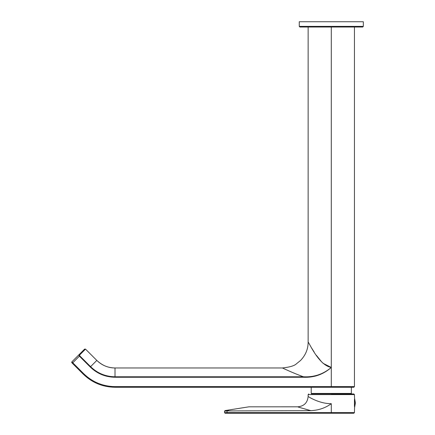 <?xml version="1.0" encoding="UTF-8"?>
<svg xmlns="http://www.w3.org/2000/svg" width="435" height="435" viewBox="0 0 435 435"><rect width="100%" height="100%" fill="white"/><g stroke="black" fill="none" stroke-linecap="round" stroke-linejoin="round"><path stroke-width="0.65" d="M355.4 402.957L354.585 407.459L355.4 402.957L354.585 398.455L354.585 406.709M354.585 399.205L354.585 398.455M226.102 410.439L248.95 406.817L226.216 410.406L227.081 410.923L224.509 411.227L224.509 412.608L225.151 413.25L353.807 413.25L354.449 412.608L354.585 406.301M354.585 399.613L354.449 394.594L308.132 394.594L308.779 393.952M310.873 410.678L227.081 410.923L227.081 412.608L331.291 412.608L331.291 403.685C325.445 407.948 318.637 410.276 310.873 410.678C294.103 405.86 293.897 405.806 310.237 410.526M248.918 406.823L297.839 406.817C304.07 406.181 307.501 402.75 308.132 396.524C307.926 396.269 318.779 403.767 331.291 403.685M227.037 410.656L228.631 410.678M224.509 411.227L225.053 410.591L226.216 410.406L225.053 410.591M308.132 396.524L308.132 394.594M331.291 393.952L353.807 393.952L331.291 393.952M354.449 406.497L354.449 399.417M353.807 413.25L354.449 412.608L331.291 412.608L331.291 413.25L227.081 413.25L227.081 412.608L224.509 412.608M299.258 26.383L299.258 21.75L363.328 21.75L363.328 26.383L362.681 27.024L299.9 27.024L299.258 26.383L363.328 26.383M311.563 393.952L311.221 393.441L311.221 387.264M351.36 387.264L351.36 393.441L351.023 393.952M71.862 362.768L83.167 374.073C92.041 382.669 102.655 387.063 115.009 387.264L353.807 387.264L354.449 386.617L353.807 387.264L331.291 387.264L331.291 386.617L354.449 386.617L115.009 386.617C102.834 386.421 92.372 382.088 83.623 373.616L72.77 362.768L79.73 355.808L79.681 354.944L85.51 349.12L96.815 360.425L90.583 366.656L79.73 355.808L79.681 354.944L78.882 354.835L79.681 354.944L85.51 349.12L96.815 360.425L90.583 366.656L79.73 355.808L79.393 356.145L90.246 366.999L90.583 366.656C97.391 373.252 105.531 376.623 115.009 376.775C105.531 376.623 97.391 373.252 90.583 366.656L90.246 366.999C97.146 373.681 105.4 377.101 115.009 377.254L115.009 367.961C107.951 367.852 101.888 365.34 96.815 360.425C101.888 365.34 107.951 367.852 115.009 367.961L115.009 376.775L303.423 376.775C293.891 373.404 282.859 368.162 282.402 367.961L115.009 367.961C108.364 368.021 102.301 365.509 96.815 360.425M115.009 387.264L115.009 386.617C102.834 386.421 92.372 382.088 83.623 373.616L72.77 362.768L79.393 356.145L78.882 354.835L84.597 349.12L71.862 361.855L72.77 362.768L72.319 363.22L83.167 374.073L83.623 373.616L83.167 374.073C92.041 382.669 102.655 387.063 115.009 387.264L331.291 387.264L331.291 386.617L115.009 386.617L115.009 387.264M322.993 363.279L331.291 367.444C323.352 374.464 314.065 377.738 303.423 377.259C314.065 377.738 323.352 374.464 331.291 367.444C318.349 365.329 308.491 341.013 308.132 342.231C308.529 341.089 318.371 365.335 331.291 367.444L331.291 27.024L331.291 367.444C318.349 365.329 308.491 341.013 308.132 342.231C308.529 341.089 318.371 365.335 331.291 367.444L331.291 367.444C323.227 374.247 313.94 377.357 303.423 376.775L115.009 376.775L115.009 377.254L303.423 377.259L115.009 377.254C105.4 377.101 97.146 373.681 90.246 366.999L79.393 356.145L78.882 354.835L71.862 361.855L71.672 362.312L71.862 361.855L72.77 362.768L72.319 363.22M331.291 367.444L331.291 386.617L331.291 367.444C323.227 374.247 313.94 377.357 303.423 376.775C293.891 373.404 282.859 368.162 282.402 367.961L115.009 367.961M321.835 362.121L316.348 355.281M314.152 352.04L311.319 347.57M282.402 367.961C289.666 367.205 294.364 365.808 296.485 363.769L300.601 360.425C305.615 355.107 308.127 349.044 308.132 342.231L308.132 27.024M84.597 349.12L78.882 354.835L84.597 349.12L85.51 349.12M311.221 393.441L351.36 393.441M311.427 393.849L351.159 393.849M354.449 394.594L353.807 393.952M354.449 27.024L354.449 386.617"/></g></svg>
